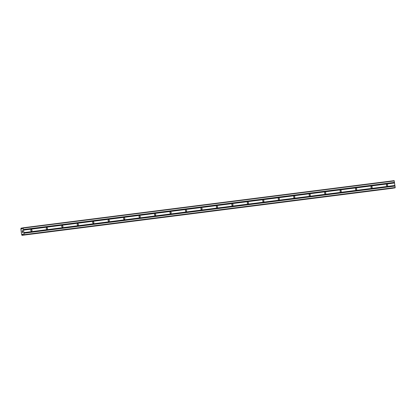 <?xml version="1.0" encoding="UTF-8"?>
<svg xmlns="http://www.w3.org/2000/svg" width="416" height="416" viewBox="0 0 416 416"><rect width="100%" height="100%" fill="white"/><g stroke="black" fill="none" stroke-linecap="round" stroke-linejoin="round"><path stroke-width="0.62" d="M31.32 229.7A0.692 0.634 -100 0 1 31.533 231.072A0.692 0.634 -100 0 1 30.784 230.48A0.692 0.634 -100 0 1 31.32 229.7M46.779 227.734A0.692 0.634 -100 0 1 46.992 229.107A0.692 0.634 -100 0 1 46.244 228.519A0.692 0.634 -100 0 1 46.779 227.734M62.239 225.768A0.692 0.634 -100 0 1 62.452 227.141A0.692 0.634 -100 0 1 61.708 226.554A0.692 0.634 -100 0 1 62.239 225.768M77.704 223.808A0.692 0.634 -100 0 1 77.917 225.176A0.692 0.634 -100 0 1 77.168 224.588A0.692 0.634 -100 0 1 77.704 223.808M93.163 221.842A0.692 0.634 -100 0 1 93.376 223.215A0.692 0.634 -100 0 1 92.633 222.622A0.692 0.634 -100 0 1 93.163 221.842M108.623 219.877A0.692 0.634 -100 0 1 108.836 221.25A0.692 0.634 -100 0 1 108.092 220.662A0.692 0.634 -100 0 1 108.623 219.877M124.088 217.911A0.692 0.634 -100 0 1 124.301 219.284A0.692 0.634 -100 0 1 123.552 218.696A0.692 0.634 -100 0 1 124.088 217.911M139.547 215.951A0.692 0.634 -100 0 1 139.76 217.318A0.692 0.634 -100 0 1 139.017 216.731A0.692 0.634 -100 0 1 139.547 215.951M155.012 213.985A0.692 0.634 -100 0 1 155.225 215.358A0.692 0.634 -100 0 1 154.476 214.77A0.692 0.634 -100 0 1 155.012 213.985M170.472 212.02A0.692 0.634 -100 0 1 170.685 213.392A0.692 0.634 -100 0 1 169.936 212.805A0.692 0.634 -100 0 1 170.472 212.02M185.931 210.059A0.692 0.634 -100 0 1 186.144 211.427A0.692 0.634 -100 0 1 185.401 210.839A0.692 0.634 -100 0 1 185.931 210.059M201.396 208.094A0.692 0.634 -100 0 1 201.609 209.466A0.692 0.634 -100 0 1 200.86 208.874A0.692 0.634 -100 0 1 201.396 208.094M216.856 206.128A0.692 0.634 -100 0 1 217.069 207.501A0.692 0.634 -100 0 1 216.325 206.913A0.692 0.634 -100 0 1 216.856 206.128M232.315 204.162A0.692 0.634 -100 0 1 232.528 205.535A0.692 0.634 -100 0 1 231.785 204.948A0.692 0.634 -100 0 1 232.315 204.162M247.78 202.202A0.692 0.634 -100 0 1 247.993 203.57A0.692 0.634 -100 0 1 247.244 202.982A0.692 0.634 -100 0 1 247.78 202.202M263.24 200.236A0.692 0.634 -100 0 1 263.453 201.609A0.692 0.634 -100 0 1 262.709 201.016A0.692 0.634 -100 0 1 263.24 200.236M278.704 198.271A0.692 0.634 -100 0 1 278.918 199.644A0.692 0.634 -100 0 1 278.169 199.056A0.692 0.634 -100 0 1 278.704 198.271M294.164 196.305A0.692 0.634 -100 0 1 294.377 197.678A0.692 0.634 -100 0 1 293.628 197.09A0.692 0.634 -100 0 1 294.164 196.305M309.624 194.345A0.692 0.634 -100 0 1 309.837 195.712A0.692 0.634 -100 0 1 309.093 195.125A0.692 0.634 -100 0 1 309.624 194.345M325.088 192.379A0.692 0.634 -100 0 1 325.302 193.752A0.692 0.634 -100 0 1 324.553 193.159A0.692 0.634 -100 0 1 325.088 192.379M340.548 190.414A0.692 0.634 -100 0 1 340.761 191.786A0.692 0.634 -100 0 1 340.018 191.199A0.692 0.634 -100 0 1 340.548 190.414M356.008 188.448A0.692 0.634 -100 0 1 356.221 189.821A0.692 0.634 -100 0 1 355.477 189.233A0.692 0.634 -100 0 1 356.008 188.448M371.472 186.488A0.692 0.634 -100 0 1 371.686 187.855A0.692 0.634 -100 0 1 370.937 187.268A0.692 0.634 -100 0 1 371.472 186.488M386.932 184.522A0.692 0.634 -100 0 1 387.145 185.895A0.692 0.634 -100 0 1 386.402 185.302A0.692 0.634 -100 0 1 386.932 184.522M22.329 232.445L22.246 231.826M22.526 232.414L22.48 232.076L22.526 232.414M22.511 232.071L22.558 232.404M22.755 232.372L22.672 231.754L22.755 232.372M22.214 231.837L22.308 232.534L22.214 231.837M22.703 231.748L22.797 232.445L22.308 232.534M22.199 230.63L22.594 231.176L22.506 230.516L22.594 231.176M22.204 230.714L22.235 231.254M22.37 230.911L22.646 231.338L22.37 230.911M22.537 230.511L22.646 231.338M22.542 234.146L22.376 234.567A0.707 0.291 82.8 0 0 22.214 235.196L21.934 235.243A0.707 0.291 82.8 0 0 21.616 234.702L20.831 228.899A0.707 0.291 82.8 0 0 20.992 228.275L21.273 228.223A0.707 0.291 82.8 0 0 21.59 228.769L22.24 229.044L22.62 227.874L23.234 228.088L24.123 234.65L23.592 235.066L23.005 234.14L22.542 234.146L22.963 234.094M22.376 234.567L23.192 234.463L22.376 234.567M394.664 187.928L395.2 187.507L394.139 180.653L23.062 227.796M394.67 187.928L23.592 235.066L394.67 187.928M393.078 188.204L22.001 235.347L393.292 188.1M23.452 230.032L394.529 182.889M23.514 230.131L394.592 182.988M23.4 229.632L394.477 182.489M23.431 229.518L394.508 182.374M23.234 228.088L394.311 180.95M21.642 228.816L22.365 228.722M22.412 234.504L23.161 234.411M24.034 234.988L395.112 187.845M24.123 234.65L395.2 187.507M23.93 233.22L395.008 186.077M23.873 233.121L394.95 185.983M23.816 232.721L394.893 185.578M23.847 232.606L394.924 185.463M21.778 229.05L22.298 228.982M21.273 228.223L22.532 228.062M21.247 228.155L22.547 227.989L21.247 228.155M21.206 228.124L22.558 227.947L21.206 228.124M22.178 235.316L393.255 188.172M22.209 235.274L393.286 188.131L22.209 235.269M22.214 235.196L23.525 235.03M22.48 234.234L23.02 234.166"/></g></svg>
